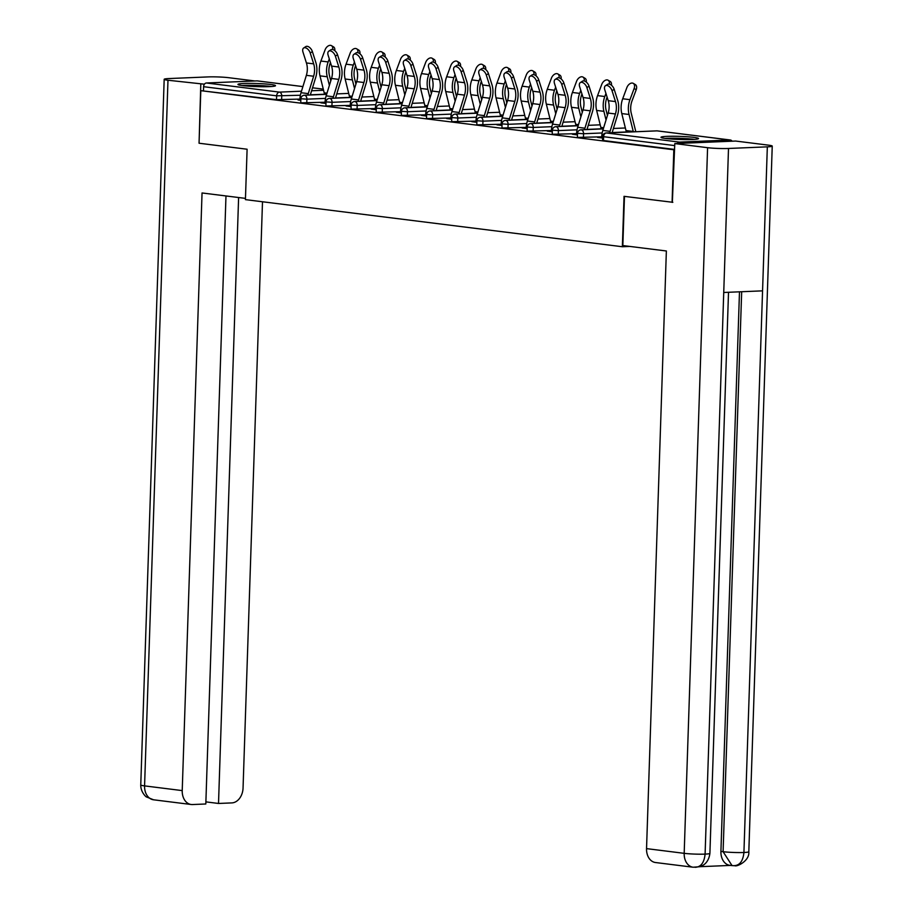 <?xml version="1.0" encoding="UTF-8"?>
<svg xmlns="http://www.w3.org/2000/svg" width="913" height="913" viewBox="0 0 913 913"><rect width="100%" height="100%" fill="white"/><g stroke="black" fill="none" stroke-linecap="round" stroke-linejoin="round"><path stroke-width="1.37" d="M693.72 137.349A18.796 1.552 1.9 0 0 673.052 136.254A18.796 1.552 1.9 0 0 660.978 137.304A18.796 1.552 1.9 0 0 665.805 138.514A18.796 1.552 1.9 0 0 686.473 139.609A18.796 1.552 1.9 0 0 698.548 138.559A18.796 1.552 1.9 0 0 693.72 137.349M270.682 84.475A18.796 1.552 1.9 0 0 250.014 83.38A18.796 1.552 1.9 0 0 237.939 84.441A18.796 1.552 1.9 0 0 242.767 85.639A18.796 1.552 1.9 0 0 263.435 86.735A18.796 1.552 1.9 0 0 275.509 85.685A18.796 1.552 1.9 0 0 270.682 84.475M672.835 202.309L624.035 196.329L622.358 246.738L629.856 246.43M622.358 246.738L245.426 199.627L247.103 149.23L199.057 143.227L200.803 90.661L276.513 99.677L276.65 95.831L203.61 86.701L203.485 90.547M203.61 86.701A3.618 2.671 -82.9 0 1 206.418 82.992L257.055 80.88A3.618 2.671 -82.9 0 1 257.375 80.892A3.618 2.671 -82.9 0 1 257.706 80.96M672.082 202.344L673.828 149.778L200.803 90.661M732.078 141.195A3.618 2.671 97.1 0 0 730.4 140.009A3.618 2.671 97.1 0 0 730.069 139.997L679.432 142.108A3.618 2.671 97.1 0 0 677.343 143.478M674.581 149.743L673.828 149.778M300.811 100.327L298.06 99.974M299.886 99.814L298.072 99.597M601.713 136.824L578.328 137.395L577.393 137.155L577.518 133.321L583.555 133.743L583.43 137.578M674.593 149.424L603.47 140.534L602.546 140.305L602.671 136.459L603.596 136.699L603.47 140.534M299.909 99.095L276.513 99.677M576.537 134.394L572.405 134.268L577.473 134.896M551.418 130.536L528.022 131.107L527.098 130.879L527.223 127.033L533.249 127.455L533.124 131.301M526.23 128.105L522.099 127.98L527.166 128.607M501.111 124.248L477.716 124.819L476.791 124.59L476.917 120.744L482.954 121.167L482.829 125.013M475.935 121.817L471.804 121.691L476.871 122.331M450.805 117.96L427.421 118.53L426.497 118.302L426.622 114.456L432.648 114.878L432.522 118.724M425.629 115.54L421.498 115.403L426.565 116.042M400.51 111.671L377.115 112.242L376.19 112.014L376.316 108.179L382.353 108.601L382.227 112.436M375.334 109.252L371.203 109.115L376.27 109.754M350.204 105.383L326.82 105.965L325.895 105.725L326.021 101.891L332.047 102.313L331.921 106.148M325.028 102.964L320.897 102.838L325.964 103.466M325.062 102.245L301.667 102.815L300.742 102.587L300.868 98.741L306.894 99.163L306.768 103.009M350.181 106.102L346.05 105.976L351.117 106.604M375.357 108.533L351.973 109.103L351.037 108.875L351.163 105.029L357.2 105.452L357.074 109.298M400.487 112.39L396.356 112.265L401.412 112.892M425.663 114.821L402.268 115.392L401.343 115.164L401.469 111.318L407.495 111.74L407.369 115.574M450.782 118.679L446.651 118.553L451.718 119.181M475.958 121.098L452.574 121.68L451.638 121.44L451.775 117.606L457.801 118.028L457.675 121.863M501.089 124.967L496.957 124.841L502.013 125.469M526.265 127.386L502.869 127.968L501.945 127.729L502.07 123.894L508.096 124.316L507.97 128.151M551.384 131.255L547.252 131.118L552.319 131.757M576.56 133.675L553.175 134.245L552.239 134.017L552.376 130.182L558.402 130.605L558.277 134.439M601.69 137.543L597.559 137.407L602.614 138.046M303.652 48.001L305.798 46.597A5.421 3.104 56.9 0 1 312.383 51.596L310.237 53A5.421 3.104 -123.1 0 0 303.652 48.001A5.421 3.104 -123.1 0 0 302.979 52.098L306.426 62.951A16.149 11.926 -82.9 0 1 307.316 69.673A16.149 11.926 -82.9 0 1 306.369 75.334L301.016 92.715A19.276 14.243 97.1 0 0 299.898 99.46L299.863 100.202M310.237 53L313.684 63.864A16.149 11.926 -82.9 0 1 314.563 70.586A16.149 11.926 -82.9 0 1 313.627 76.247L308.274 93.617A19.276 14.243 97.1 0 0 307.864 95.1M310.306 94.998A16.149 11.926 -82.9 0 1 310.42 94.621L315.772 77.24A19.276 14.243 97.1 0 0 316.891 70.484A19.276 14.243 97.1 0 0 315.83 62.461L312.383 51.596M330.449 62.552L330.221 63.168A16.149 11.926 97.1 0 0 328.885 69.993A16.149 11.926 97.1 0 0 329.456 75.585L330.768 80.903M324.514 94.404A16.149 11.926 97.1 0 0 324.195 92.829L319.984 75.859A19.276 14.243 -82.9 0 1 319.299 69.183A19.276 14.243 -82.9 0 1 320.897 61.045L325.074 49.861A5.421 3.481 -59.3 0 1 331.465 45.65L333.53 46.871A5.421 3.481 120.7 0 1 334.763 50.626M329.388 85.423L327.242 76.76A19.276 14.243 -82.9 0 1 326.557 70.084A19.276 14.243 -82.9 0 1 328.155 61.947L329.296 58.9M332.674 49.519A5.421 3.481 -59.3 0 0 331.465 45.65M243.623 85.742A16.263 1.347 -178.1 0 1 269.746 86.609M271.401 86.518A18.671 1.552 1.9 0 0 241.979 85.537M666.661 138.616A16.263 1.347 -178.1 0 1 684.716 138.73A16.263 1.347 -178.1 0 1 692.796 139.484M694.439 139.381A18.671 1.552 1.9 0 0 685.469 138.571A18.671 1.552 1.9 0 0 665.029 138.411M245.471 198.383L202.047 192.963L182.223 790.601A14.46 10.682 97.1 0 0 191.159 804.49A14.46 10.682 97.1 0 0 192.483 804.547L205.813 803.988L225.979 195.953M164.18 79.294A14.825 1.233 1.9 0 0 167.981 80.241L144.574 785.888A14.46 10.682 97.1 0 0 153.521 799.788L146.479 796.935C146.571 797.426 140.556 792.404 140.762 784.94L164.18 79.294A14.825 1.233 1.9 0 1 169.076 78.552L207.902 76.92A14.825 1.233 1.9 0 1 228.821 77.708L254.921 80.972M167.981 80.241L204.432 84.19M205.882 801.876L218.515 803.463L231.845 802.904A14.46 10.682 97.1 0 0 243.052 788.056L262.499 201.762M218.515 803.463L238.613 197.528M200.792 84.35L199.057 143.136M624.469 196.386L622.837 245.551L666.364 250.984L646.541 848.622L684.179 853.335L707.586 147.689L674.787 143.581L672.345 202.332M707.586 147.689A14.825 1.233 1.9 0 0 728.506 148.465L723.735 292.48L762.56 290.848L767.331 146.845L728.506 148.465M767.331 146.845A14.825 1.233 1.9 0 0 772.238 146.091A14.825 1.233 1.9 0 0 768.426 145.144L735.616 141.047L674.787 143.581M699.746 866.699L730.514 865.41M694.953 867.304C700.819 867.179 704.197 862.774 705.098 854.112A14.825 1.233 1.9 0 1 684.179 853.335A14.46 10.682 97.1 0 0 693.127 867.224L655.477 862.523A14.46 10.682 -82.9 0 1 646.541 848.622M720.916 851.43L723.096 851.703L732.043 865.604L729.864 865.33A14.46 10.682 -82.9 0 1 720.916 851.43L739.484 291.818M741.676 291.726L723.096 851.703A14.825 1.233 1.9 0 0 743.924 852.491C743.022 861.164 739.667 865.558 733.869 865.672M762.56 290.848L743.924 852.491A14.825 1.233 1.9 0 0 748.82 851.738C749.744 860.925 736.894 866.951 734.897 865.718L734.76 865.729M723.735 292.48L705.098 854.112A14.825 1.233 1.9 0 0 709.903 853.37C708.739 862.717 702.862 865.398 702.531 865.501L699.632 866.734L693.127 867.224M328.794 51.151L330.951 49.747A5.421 3.104 56.9 0 1 337.536 54.746L335.379 56.15A5.421 3.104 -123.1 0 0 328.794 51.151A5.421 3.104 -123.1 0 0 328.132 55.237L331.579 66.101A16.149 11.926 -82.9 0 1 332.469 72.823A16.149 11.926 -82.9 0 1 331.522 78.472L326.169 95.854A19.276 14.243 97.1 0 0 325.039 102.61L325.017 103.352M335.379 56.15L338.826 67.003A16.149 11.926 -82.9 0 1 339.716 73.725A16.149 11.926 -82.9 0 1 338.78 79.385L333.428 96.767A19.276 14.243 97.1 0 0 333.017 98.25M335.459 98.148A16.149 11.926 -82.9 0 1 335.573 97.759L340.914 80.39A19.276 14.243 97.1 0 0 342.044 73.633A19.276 14.243 97.1 0 0 340.983 65.61L337.536 54.746M353.947 54.289L356.104 52.886A5.421 3.104 56.9 0 1 362.689 57.884L360.532 59.288A5.421 3.104 -123.1 0 0 353.947 54.289A5.421 3.104 -123.1 0 0 353.274 58.386L356.721 69.24A16.149 11.926 -82.9 0 1 357.611 75.962A16.149 11.926 -82.9 0 1 356.675 81.622L351.322 99.003A19.276 14.243 97.1 0 0 350.193 105.748L350.17 106.49M360.532 59.288L363.979 70.153A16.149 11.926 -82.9 0 1 364.869 76.875A16.149 11.926 -82.9 0 1 363.922 82.524L358.581 99.905A19.276 14.243 97.1 0 0 358.17 101.389M360.601 101.286A16.149 11.926 -82.9 0 1 360.715 100.909L366.067 83.528A19.276 14.243 97.1 0 0 367.197 76.772A19.276 14.243 97.1 0 0 366.136 68.749L362.689 57.884M379.1 57.439L381.257 56.035A5.421 3.104 56.9 0 1 387.842 61.034L385.685 62.426A5.421 3.104 -123.1 0 0 379.1 57.439A5.421 3.104 -123.1 0 0 378.427 61.525L381.874 72.389A16.149 11.926 -82.9 0 1 382.764 79.111A16.149 11.926 -82.9 0 1 381.817 84.761L376.476 102.142A19.276 14.243 97.1 0 0 375.346 108.898L375.323 109.64M385.685 62.426L389.132 73.291A16.149 11.926 -82.9 0 1 390.022 80.013A16.149 11.926 -82.9 0 1 389.075 85.674L383.722 103.043A19.276 14.243 97.1 0 0 383.312 104.538M385.754 104.436A16.149 11.926 -82.9 0 1 385.868 104.048L391.221 86.667A19.276 14.243 97.1 0 0 392.35 79.922A19.276 14.243 97.1 0 0 391.289 71.887L387.842 61.034M404.254 60.578L406.399 59.174A5.421 3.104 56.9 0 1 412.984 64.172L410.839 65.576A5.421 3.104 -123.1 0 0 404.254 60.578A5.421 3.104 -123.1 0 0 403.58 64.663L407.027 75.528A16.149 11.926 -82.9 0 1 407.917 82.25A16.149 11.926 -82.9 0 1 406.97 87.91L401.617 105.28A19.276 14.243 97.1 0 0 400.499 112.037L400.465 112.778M410.839 65.576L414.285 76.441A16.149 11.926 -82.9 0 1 415.175 83.163A16.149 11.926 -82.9 0 1 414.228 88.812L408.876 106.193A19.276 14.243 97.1 0 0 408.465 107.677M410.907 107.574A16.149 11.926 -82.9 0 1 411.021 107.186L416.374 89.816A19.276 14.243 97.1 0 0 417.492 83.06A19.276 14.243 97.1 0 0 416.431 75.037L412.984 64.172M429.395 63.716L431.552 62.324A5.421 3.104 56.9 0 1 438.137 67.322L435.98 68.715A5.421 3.104 -123.1 0 0 429.395 63.716A5.421 3.104 -123.1 0 0 428.733 67.813L432.18 78.678A16.149 11.926 -82.9 0 1 433.07 85.4A16.149 11.926 -82.9 0 1 432.123 91.049L426.77 108.43A19.276 14.243 97.1 0 0 425.641 115.186L425.618 115.917M435.98 68.715L439.427 79.579A16.149 11.926 -82.9 0 1 440.317 86.301A16.149 11.926 -82.9 0 1 439.381 91.962L434.029 109.332A19.276 14.243 97.1 0 0 433.618 110.827M436.06 110.724A16.149 11.926 -82.9 0 1 436.174 110.336L441.515 92.955A19.276 14.243 97.1 0 0 442.645 86.21A19.276 14.243 97.1 0 0 441.584 78.176L438.137 67.322M355.602 65.702L355.374 66.318A16.149 11.926 97.1 0 0 354.027 73.131A16.149 11.926 97.1 0 0 354.598 78.723L355.922 84.053M349.668 97.554A16.149 11.926 97.1 0 0 349.348 95.979L345.137 78.997A19.276 14.243 -82.9 0 1 344.452 72.321A19.276 14.243 -82.9 0 1 346.05 64.184L350.227 53A5.421 3.481 -59.3 0 1 356.618 48.788L358.683 50.021A5.421 3.481 120.7 0 1 359.916 53.764M354.529 88.561L352.384 79.91A19.276 14.243 -82.9 0 1 351.71 73.223A19.276 14.243 -82.9 0 1 353.308 65.085L354.438 62.05M357.828 52.657A5.421 3.481 -59.3 0 0 356.618 48.788M380.755 68.84L380.516 69.456A16.149 11.926 97.1 0 0 379.18 76.27A16.149 11.926 97.1 0 0 379.751 81.862L381.075 87.192M374.821 100.692A16.149 11.926 97.1 0 0 374.49 99.118L370.279 82.147A19.276 14.243 -82.9 0 1 369.605 75.459A19.276 14.243 -82.9 0 1 371.203 67.322L375.38 56.15A5.421 3.481 -59.3 0 1 381.771 51.938L383.837 53.159A5.421 3.481 120.7 0 1 385.069 56.903M379.682 91.699L377.537 83.049A19.276 14.243 -82.9 0 1 376.852 76.372A19.276 14.243 -82.9 0 1 378.45 68.235L379.591 65.188M382.981 55.807A5.421 3.481 -59.3 0 0 381.771 51.938M405.897 71.99L405.669 72.606A16.149 11.926 97.1 0 0 404.333 79.42A16.149 11.926 97.1 0 0 404.904 85.012L406.228 90.33M399.962 103.842A16.149 11.926 97.1 0 0 399.643 102.267L395.432 85.286A19.276 14.243 -82.9 0 1 394.747 78.609A19.276 14.243 -82.9 0 1 396.345 70.472L400.533 59.288A5.421 3.481 -59.3 0 1 406.924 55.077L408.99 56.309A5.421 3.481 120.7 0 1 410.222 60.053M404.836 94.849L402.69 86.187A19.276 14.243 -82.9 0 1 402.005 79.511A19.276 14.243 -82.9 0 1 403.603 71.374L404.744 68.338M408.134 58.946A5.421 3.481 -59.3 0 0 406.924 55.077M431.05 75.128L430.822 75.745A16.149 11.926 97.1 0 0 429.487 82.558A16.149 11.926 97.1 0 0 430.057 88.15L431.37 93.48M425.116 106.981A16.149 11.926 97.1 0 0 424.796 105.406L420.585 88.424A19.276 14.243 -82.9 0 1 419.9 81.748A19.276 14.243 -82.9 0 1 421.498 73.611L425.675 62.438A5.421 3.481 -59.3 0 1 432.066 58.227L434.143 59.448A5.421 3.481 120.7 0 1 435.364 63.191M429.989 97.988L427.843 89.337A19.276 14.243 -82.9 0 1 427.158 82.661A19.276 14.243 -82.9 0 1 428.756 74.524L429.897 71.476M433.287 62.084A5.421 3.481 -59.3 0 0 432.066 58.227M456.203 78.278L455.975 78.895A16.149 11.926 97.1 0 0 454.64 85.708A16.149 11.926 97.1 0 0 455.21 91.3L456.523 96.618M450.269 110.131A16.149 11.926 97.1 0 0 449.949 108.544L445.738 91.574A19.276 14.243 -82.9 0 1 445.053 84.898A19.276 14.243 -82.9 0 1 446.651 76.76L450.828 65.576A5.421 3.481 -59.3 0 1 457.219 61.365L459.285 62.586A5.421 3.481 120.7 0 1 460.517 66.341M455.131 101.138L452.985 92.475A19.276 14.243 -82.9 0 1 452.312 85.799A19.276 14.243 -82.9 0 1 453.909 77.662L455.039 74.615M458.429 65.234A5.421 3.481 -59.3 0 0 457.219 61.365M454.548 66.866L456.705 65.462A5.421 3.104 56.9 0 1 463.29 70.461L461.133 71.865A5.421 3.104 -123.1 0 0 454.548 66.866A5.421 3.104 -123.1 0 0 453.875 70.952L457.322 81.816A16.149 11.926 -82.9 0 1 458.212 88.538A16.149 11.926 -82.9 0 1 457.276 94.199L451.924 111.569A19.276 14.243 97.1 0 0 450.794 118.325L450.771 119.067M461.133 71.865L464.58 82.718A16.149 11.926 -82.9 0 1 465.47 89.44A16.149 11.926 -82.9 0 1 464.523 95.1L459.182 112.482A19.276 14.243 97.1 0 0 458.771 113.965M461.202 113.863A16.149 11.926 -82.9 0 1 461.316 113.474L466.669 96.105A19.276 14.243 97.1 0 0 467.798 89.348A19.276 14.243 97.1 0 0 466.737 81.325L463.29 70.461M481.356 81.417L481.128 82.033A16.149 11.926 97.1 0 0 479.781 88.846A16.149 11.926 97.1 0 0 480.352 94.438L481.676 99.768M475.422 113.269A16.149 11.926 97.1 0 0 475.091 111.694L470.88 94.712A19.276 14.243 -82.9 0 1 470.206 88.036A19.276 14.243 -82.9 0 1 471.804 79.899L475.981 68.715A5.421 3.481 -59.3 0 1 482.372 64.515L484.438 65.736A5.421 3.481 120.7 0 1 485.67 69.479M480.284 104.276L478.138 95.625A19.276 14.243 -82.9 0 1 477.453 88.949A19.276 14.243 -82.9 0 1 479.051 80.812L480.192 77.765M483.582 68.372A5.421 3.481 -59.3 0 0 482.372 64.515M479.702 70.004L481.859 68.601A5.421 3.104 56.9 0 1 488.444 73.599L486.287 75.003A5.421 3.104 -123.1 0 0 479.702 70.004A5.421 3.104 -123.1 0 0 479.028 74.101L482.475 84.955A16.149 11.926 -82.9 0 1 483.365 91.677A16.149 11.926 -82.9 0 1 482.418 97.337L477.077 114.718A19.276 14.243 97.1 0 0 475.947 121.463L475.924 122.205M486.287 75.003L489.733 85.868A16.149 11.926 -82.9 0 1 490.623 92.59A16.149 11.926 -82.9 0 1 489.676 98.239L484.324 115.62A19.276 14.243 97.1 0 0 483.924 117.104M486.355 117.001A16.149 11.926 -82.9 0 1 486.469 116.624L491.822 99.243A19.276 14.243 97.1 0 0 492.952 92.487A19.276 14.243 97.1 0 0 491.89 84.464L488.444 73.599M506.498 84.555L506.27 85.171A16.149 11.926 97.1 0 0 504.935 91.996A16.149 11.926 97.1 0 0 505.505 97.588L506.829 102.907M500.564 116.408A16.149 11.926 97.1 0 0 500.244 114.833L496.033 97.862A19.276 14.243 -82.9 0 1 495.36 91.186A19.276 14.243 -82.9 0 1 496.957 83.049L501.134 71.865A5.421 3.481 -59.3 0 1 507.525 67.653L509.591 68.874A5.421 3.481 120.7 0 1 510.824 72.629M505.437 107.426L503.291 98.764A19.276 14.243 -82.9 0 1 502.607 92.087A19.276 14.243 -82.9 0 1 504.204 83.95L505.346 80.903M508.735 71.522A5.421 3.481 -59.3 0 0 507.525 67.653M504.855 73.154L507 71.75A5.421 3.104 56.9 0 1 513.585 76.749L511.44 78.153A5.421 3.104 -123.1 0 0 504.855 73.154A5.421 3.104 -123.1 0 0 504.181 77.24L507.628 88.105A16.149 11.926 -82.9 0 1 508.518 94.826A16.149 11.926 -82.9 0 1 507.571 100.476L502.218 117.857A19.276 14.243 97.1 0 0 501.1 124.613L501.077 125.355M511.44 78.153L514.886 89.006A16.149 11.926 -82.9 0 1 515.777 95.728A16.149 11.926 -82.9 0 1 514.829 101.389L509.477 118.77A19.276 14.243 97.1 0 0 509.066 120.254M511.508 120.151A16.149 11.926 -82.9 0 1 511.622 119.763L516.975 102.393A19.276 14.243 97.1 0 0 518.093 95.637A19.276 14.243 97.1 0 0 517.032 87.614L513.585 76.749M531.651 87.705L531.423 88.321A16.149 11.926 97.1 0 0 530.088 95.135A16.149 11.926 97.1 0 0 530.658 100.727L531.982 106.056M525.717 119.557A16.149 11.926 97.1 0 0 525.397 117.982L521.186 101.001A19.276 14.243 -82.9 0 1 520.501 94.324A19.276 14.243 -82.9 0 1 522.099 86.187L526.276 75.003A5.421 3.481 -59.3 0 1 532.678 70.792L534.744 72.024A5.421 3.481 120.7 0 1 535.965 75.768M530.59 110.564L528.444 101.914A19.276 14.243 -82.9 0 1 527.76 95.226A19.276 14.243 -82.9 0 1 529.357 87.089L530.499 84.053M533.888 74.661A5.421 3.481 -59.3 0 0 532.678 70.792M529.996 76.293L532.153 74.889A5.421 3.104 56.9 0 1 538.738 79.888L536.582 81.291A5.421 3.104 -123.1 0 0 529.996 76.293A5.421 3.104 -123.1 0 0 529.335 80.39L532.781 91.243A16.149 11.926 -82.9 0 1 533.671 97.965A16.149 11.926 -82.9 0 1 532.724 103.626L527.372 121.007A19.276 14.243 97.1 0 0 526.242 127.752L526.219 128.493M536.582 81.291L540.028 92.156A16.149 11.926 -82.9 0 1 540.918 98.878A16.149 11.926 -82.9 0 1 539.982 104.527L534.63 121.908A19.276 14.243 97.1 0 0 534.219 123.392M536.661 123.289A16.149 11.926 -82.9 0 1 536.776 122.913L542.117 105.531A19.276 14.243 97.1 0 0 543.246 98.775A19.276 14.243 97.1 0 0 542.185 90.752L538.738 79.888M556.804 90.844L556.576 91.46A16.149 11.926 97.1 0 0 555.241 98.273A16.149 11.926 97.1 0 0 555.812 103.865L557.124 109.195M550.87 122.696A16.149 11.926 97.1 0 0 550.55 121.121L546.339 104.15A19.276 14.243 -82.9 0 1 545.654 97.463A19.276 14.243 -82.9 0 1 547.252 89.326L551.429 78.153A5.421 3.481 -59.3 0 1 557.82 73.942L559.886 75.163A5.421 3.481 120.7 0 1 561.118 78.906M555.743 113.703L553.586 105.052A19.276 14.243 -82.9 0 1 552.913 98.376A19.276 14.243 -82.9 0 1 554.511 90.239L555.64 87.192M559.03 77.81A5.421 3.481 -59.3 0 0 557.82 73.942M555.15 79.442L557.307 78.039A5.421 3.104 56.9 0 1 563.892 83.037L561.735 84.43A5.421 3.104 -123.1 0 0 555.15 79.442A5.421 3.104 -123.1 0 0 554.488 83.528L557.934 94.393A16.149 11.926 -82.9 0 1 558.813 101.115A16.149 11.926 -82.9 0 1 557.877 106.764L552.525 124.145A19.276 14.243 97.1 0 0 551.395 130.901L551.372 131.643M561.735 84.43L565.181 95.294A16.149 11.926 -82.9 0 1 566.071 102.016A16.149 11.926 -82.9 0 1 565.124 107.677L559.783 125.047A19.276 14.243 97.1 0 0 559.372 126.542M561.803 126.439A16.149 11.926 -82.9 0 1 561.917 126.051L567.27 108.67A19.276 14.243 97.1 0 0 568.4 101.925A19.276 14.243 97.1 0 0 567.338 93.891L563.892 83.037M581.958 93.993L581.729 94.61A16.149 11.926 97.1 0 0 580.383 101.423A16.149 11.926 97.1 0 0 580.953 107.015L582.277 112.333M576.023 125.846A16.149 11.926 97.1 0 0 575.692 124.271L571.492 107.289A19.276 14.243 -82.9 0 1 570.808 100.613A19.276 14.243 -82.9 0 1 572.405 92.475L576.582 81.291A5.421 3.481 -59.3 0 1 582.973 77.08L585.039 78.313A5.421 3.481 120.7 0 1 586.272 82.056M580.885 116.853L578.739 108.191A19.276 14.243 -82.9 0 1 578.066 101.514A19.276 14.243 -82.9 0 1 579.664 93.377L580.794 90.341M584.183 80.949A5.421 3.481 -59.3 0 0 582.973 77.08M580.303 82.581L582.46 81.177A5.421 3.104 56.9 0 1 589.045 86.176L586.888 87.58A5.421 3.104 -123.1 0 0 580.303 82.581A5.421 3.104 -123.1 0 0 579.629 86.667L583.076 97.531A16.149 11.926 -82.9 0 1 583.966 104.253A16.149 11.926 -82.9 0 1 583.03 109.914L577.678 127.284A19.276 14.243 97.1 0 0 576.548 134.04L576.525 134.782M586.888 87.58L590.334 98.444A16.149 11.926 -82.9 0 1 591.225 105.166A16.149 11.926 -82.9 0 1 590.277 110.815L584.925 128.197A19.276 14.243 97.1 0 0 584.525 129.68M586.956 129.578A16.149 11.926 -82.9 0 1 587.07 129.19L592.423 111.82A19.276 14.243 97.1 0 0 593.553 105.063A19.276 14.243 97.1 0 0 592.491 97.04L589.045 86.176M607.111 97.132L606.871 97.748A16.149 11.926 97.1 0 0 605.536 104.561A16.149 11.926 97.1 0 0 606.106 110.153L607.43 115.483M601.165 128.984A16.149 11.926 97.1 0 0 600.845 127.409L596.634 110.427A19.276 14.243 -82.9 0 1 595.961 103.751A19.276 14.243 -82.9 0 1 597.559 95.614L601.735 84.441A5.421 3.481 -59.3 0 1 608.126 80.23L610.192 81.451A5.421 3.481 120.7 0 1 611.425 85.194M606.038 119.991L603.892 111.34A19.276 14.243 -82.9 0 1 603.208 104.664A19.276 14.243 -82.9 0 1 604.805 96.527L605.947 93.48M609.336 84.087A5.421 3.481 -59.3 0 0 608.126 80.23M605.456 85.719L607.601 84.327A5.421 3.104 56.9 0 1 614.187 89.326L612.041 90.718A5.421 3.104 -123.1 0 0 605.456 85.719A5.421 3.104 -123.1 0 0 604.783 89.816L608.229 100.681A16.149 11.926 -82.9 0 1 609.119 107.403A16.149 11.926 -82.9 0 1 608.172 113.052L602.82 130.433A19.276 14.243 97.1 0 0 601.701 137.19L601.678 137.92M612.041 90.718L615.488 101.583A16.149 11.926 -82.9 0 1 616.378 108.305A16.149 11.926 -82.9 0 1 615.43 113.965L610.078 131.335A19.276 14.243 97.1 0 0 609.667 132.83M612.109 132.727A16.149 11.926 -82.9 0 1 612.224 132.339L617.576 114.958A19.276 14.243 97.1 0 0 618.694 108.213A19.276 14.243 97.1 0 0 617.633 100.179L614.187 89.326M633.348 131.837A16.149 11.926 97.1 0 0 633.257 131.461L629.046 114.479A19.276 14.243 -82.9 0 1 628.361 107.802A19.276 14.243 -82.9 0 1 629.959 99.665L634.136 88.481A5.421 3.481 -59.3 0 0 633.28 83.368L635.345 84.589A5.421 3.481 120.7 0 1 636.201 89.714L632.024 100.887A16.149 11.926 97.1 0 0 630.689 107.711A16.149 11.926 97.1 0 0 631.26 113.303L635.471 130.274A19.276 14.243 -82.9 0 1 635.779 131.734M626.318 132.134A16.149 11.926 97.1 0 0 625.998 130.548L621.787 113.577A19.276 14.243 -82.9 0 1 621.102 106.901A19.276 14.243 -82.9 0 1 622.7 98.764L626.877 87.58A5.421 3.481 -59.3 0 1 633.28 83.368M206.418 82.992L279.446 92.122L301.484 91.197M311.595 90.775L323.556 90.273M312.52 87.785L323.27 89.132L312.508 87.808M302.899 86.609L257.055 80.88M300.377 95.249L276.65 95.831A3.618 2.671 -82.9 0 1 279.446 92.122A3.618 2.419 87.6 0 1 281.752 96.025L281.615 99.859M730.069 139.997L657.04 130.867L606.403 132.978L679.432 142.108M674.718 145.589L603.596 136.699A3.618 2.671 97.1 0 1 606.403 132.978A3.618 2.419 -92.4 0 0 606.129 132.967A3.618 3.618 0 0 0 602.671 136.459M657.691 130.947A3.618 2.671 97.1 0 0 657.371 130.879A3.618 2.671 97.1 0 0 657.04 130.867A3.618 2.419 -92.4 0 0 656.767 130.856A3.618 2.419 -92.4 0 0 656.504 130.89M324.48 94.233L310.352 94.826M325.53 98.387L306.894 99.163A3.618 2.419 87.6 0 0 304.6 95.26A3.618 2.419 -92.4 0 0 304.326 95.249A3.618 3.618 0 0 0 300.868 98.741M349.633 97.383L335.505 97.976M374.786 100.521L360.658 101.115M350.683 101.537L332.047 102.313A3.618 2.419 87.6 0 0 329.753 98.41A3.618 2.419 -92.4 0 0 329.479 98.399A3.618 3.618 0 0 0 326.021 101.891M399.94 103.671L385.811 104.253M375.836 104.675L357.2 105.452A3.618 2.419 87.6 0 0 354.895 101.548A3.618 2.419 -92.4 0 0 354.632 101.537A3.618 3.618 0 0 0 351.163 105.029M425.093 106.81L410.953 107.403M400.978 107.814L382.353 108.601A3.618 2.419 87.6 0 0 380.048 104.698A3.618 2.419 -92.4 0 0 379.785 104.687A3.618 3.618 0 0 0 376.316 108.179M450.235 109.959L436.106 110.541M426.131 110.964L407.495 111.74A3.618 2.419 87.6 0 0 405.201 107.837A3.618 2.419 -92.4 0 0 404.927 107.825A3.618 3.618 0 0 0 401.469 111.318M475.388 113.098L461.259 113.691M451.284 114.102L432.648 114.878A3.618 2.419 87.6 0 0 430.354 110.975A3.618 2.419 -92.4 0 0 430.08 110.964A3.618 3.618 0 0 0 426.622 114.456M500.541 116.236L486.412 116.83M476.438 117.252L457.801 118.028A3.618 2.419 87.6 0 0 455.507 114.125A3.618 2.419 -92.4 0 0 455.233 114.114A3.618 3.618 0 0 0 451.775 117.606M525.694 119.386L511.554 119.98M501.579 120.39L482.954 121.167A3.618 2.419 87.6 0 0 480.649 117.263A3.618 2.419 -92.4 0 0 480.386 117.252A3.618 3.618 0 0 0 476.917 120.744M550.836 122.525L536.707 123.118M526.733 123.529L508.096 124.316A3.618 2.419 87.6 0 0 505.802 120.413A3.618 2.419 -92.4 0 0 505.528 120.402A3.618 3.618 0 0 0 502.07 123.894M575.989 125.674L561.86 126.256M551.886 126.679L533.249 127.455A3.618 2.419 87.6 0 0 530.955 123.552A3.618 2.419 -92.4 0 0 530.681 123.54A3.618 3.618 0 0 0 527.223 127.033M601.142 128.813L587.013 129.406M577.039 129.817L558.402 130.605A3.618 2.419 87.6 0 0 556.108 126.702A3.618 2.419 -92.4 0 0 555.834 126.69A3.618 3.618 0 0 0 552.376 130.182M626.295 131.963L612.155 132.545M602.181 132.967L583.555 133.743A3.618 2.419 87.6 0 0 581.25 129.84A3.618 2.419 -92.4 0 0 580.988 129.829A3.618 3.618 0 0 0 577.518 133.321M313.627 76.247L306.369 75.334M313.684 63.864L306.426 62.951M308.274 93.617L301.016 92.715M300.834 99.585L299.898 99.46M320.897 61.045L328.155 61.947M324.195 92.829L326.991 93.183M319.984 75.859L327.242 76.76M140.762 784.94A14.825 1.233 1.9 0 0 144.574 785.888L182.223 790.601M338.78 79.385L331.522 78.472M338.826 67.003L331.579 66.101M333.428 96.767L326.169 95.854M325.987 102.724L325.039 102.61M363.922 82.524L356.675 81.622M363.979 70.153L356.721 69.24M358.581 99.905L351.322 99.003M351.14 105.874L350.193 105.748M389.075 85.674L381.817 84.761M389.132 73.291L381.874 72.389M383.722 103.043L376.476 102.142M376.293 109.012L375.346 108.898M414.228 88.812L406.97 87.91M414.285 76.441L407.027 75.528M408.876 106.193L401.617 105.28M401.446 112.151L400.499 112.037M439.381 91.962L432.123 91.049M439.427 79.579L432.18 78.678M434.029 109.332L426.77 108.43M426.588 115.3L425.641 115.186M346.05 64.184L353.308 65.085M349.348 95.979L352.144 96.322M345.137 78.997L352.384 79.91M371.203 67.322L378.45 68.235M374.49 99.118L377.297 99.471M370.279 82.147L377.537 83.049M396.345 70.472L403.603 71.374M399.643 102.267L402.439 102.61M395.432 85.286L402.69 86.187M421.498 73.611L428.756 74.524M424.796 105.406L427.592 105.76M420.585 88.424L427.843 89.337M446.651 76.76L453.909 77.662M449.949 108.544L452.745 108.898M445.738 91.574L452.985 92.475M464.523 95.1L457.276 94.199M464.58 82.718L457.322 81.816M459.182 112.482L451.924 111.569M451.741 118.439L450.794 118.325M471.804 79.899L479.051 80.812M475.091 111.694L477.898 112.048M470.88 94.712L478.138 95.625M489.676 98.239L482.418 97.337M489.733 85.868L482.475 84.955M484.324 115.62L477.077 114.718M476.894 121.589L475.947 121.463M496.957 83.049L504.204 83.95M500.244 114.833L503.052 115.186M496.033 97.862L503.291 98.764M514.829 101.389L507.571 100.476M514.886 89.006L507.628 88.105M509.477 118.77L502.218 117.857M502.047 124.727L501.1 124.613M522.099 86.187L529.357 87.089M525.397 117.982L528.193 118.325M521.186 101.001L528.444 101.914M539.982 104.527L532.724 103.626M540.028 92.156L532.781 91.243M534.63 121.908L527.372 121.007M527.189 127.877L526.242 127.752M547.252 89.326L554.511 90.239M550.55 121.121L553.346 121.475M546.339 104.15L553.586 105.052M565.124 107.677L557.877 106.764M565.181 95.294L557.934 94.393M559.783 125.047L552.525 124.145M552.342 131.016L551.395 130.901M572.405 92.475L579.664 93.377M575.692 124.271L578.5 124.613M571.492 107.289L578.739 108.191M590.277 110.815L583.03 109.914M590.334 98.444L583.076 97.531M584.925 128.197L577.678 127.284M577.495 134.154L576.548 134.04M597.559 95.614L604.805 96.527M600.845 127.409L603.653 127.763M596.634 110.427L603.892 111.34M615.43 113.965L608.172 113.052M615.488 101.583L608.229 100.681M610.078 131.335L602.82 130.433M602.648 137.304L601.701 137.19M622.7 98.764L629.959 99.665M636.201 89.714L634.136 88.481M625.998 130.548L633.257 131.461M621.787 113.577L629.046 114.479M257.375 80.892L302.911 86.587M606.129 132.967L656.767 130.856A3.618 3.618 0 0 1 657.371 130.879L730.4 140.009M348.709 93.4L336.76 93.902M326.637 94.324L304.326 95.249M373.851 96.538L361.913 97.04M351.79 97.463L329.479 98.399M399.004 99.688L387.055 100.19M376.943 100.613L354.632 101.537M424.157 102.827L412.208 103.329M402.097 103.751L379.785 104.687M449.31 105.976L437.361 106.467M427.25 106.889L404.927 107.825M474.452 109.115L462.514 109.617M452.392 110.039L430.08 110.964M499.605 112.253L487.656 112.756M477.545 113.178L455.233 114.114M524.758 115.403L512.809 115.905M502.698 116.328L480.386 117.252M549.911 118.542L537.962 119.044M527.851 119.466L505.528 120.402M575.053 121.691L563.116 122.182M552.993 122.616L530.681 123.54M600.206 124.83L588.257 125.332M578.146 125.754L555.834 126.69M625.359 127.98L613.41 128.471M603.299 128.893L580.988 129.829M191.159 804.49L153.521 799.788M709.903 853.37L728.517 292.274M748.82 851.738L772.238 146.091M732.043 865.604L734.851 865.729"/></g></svg>
